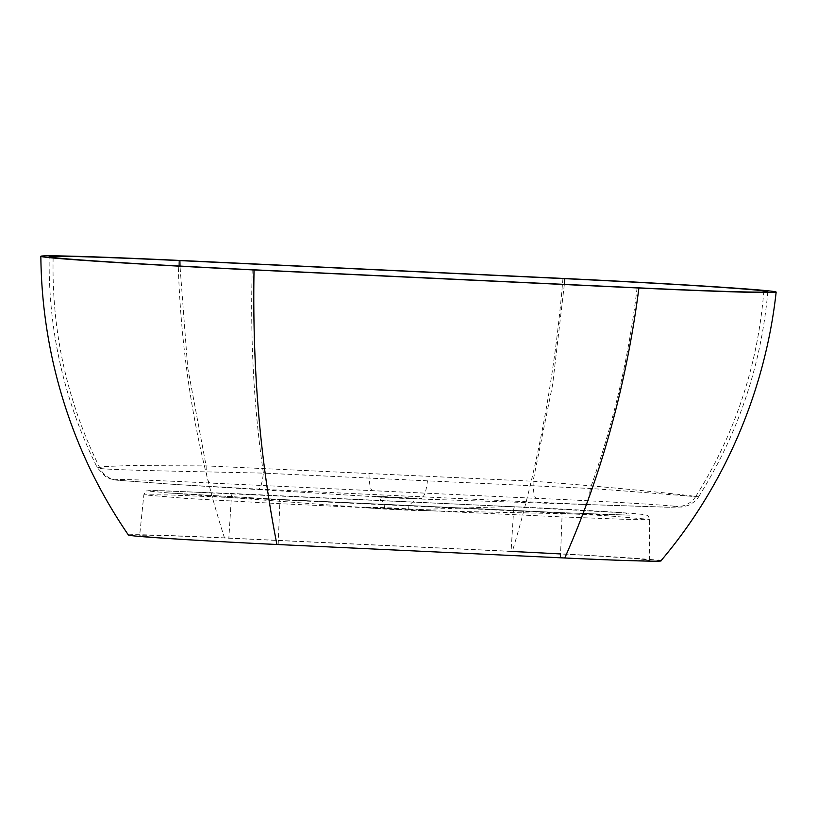 <?xml version="1.0" encoding="UTF-8"?>
<svg xmlns="http://www.w3.org/2000/svg" width="817" height="817" viewBox="0 0 817 817"><rect width="100%" height="100%" fill="white"/><g stroke="black" fill="none" stroke-linecap="round" stroke-linejoin="round"><path stroke-width="0.61" stroke-dasharray="4.08 3.06" d="M561.218 512.657L279.005 499.412L168.333 492.937L149.399 491.15L155.72 490.619L232.59 493.55L514.802 506.795L625.311 512.943L629.488 515.149L561.218 512.657A4.381 0.95 -87.5 0 1 561.259 512.647L279.046 499.412A4.381 0.95 -87.1 0 0 279.005 499.412M376.545 508.378L426.964 510.717L416.66 509.604C389.209 506.948 346.827 506.816 373.103 508.205L376.545 508.378M399.431 505.12L384.776 504.181L399.431 505.12M258.478 489.148L584.604 504.446L670.471 507.265L677.068 506.499C663.384 504.804 594.745 500.79 536.269 498.35L210.153 483.051C151.921 480.018 104.382 478.588 117.73 480.263L174.552 484.41L258.478 489.148A21.926 4.238 -86.9 0 0 263.38 473.125C194.589 471.532 115.514 470.296 100.134 468.498L97.366 467.814L105.332 466.497L128.565 465.608L206.129 465.904L533.062 481.244C601.68 486.125 680.398 494.305 695.767 496.44L698.555 496.838C697.289 499.657 693.837 502.516 688.22 505.437L681.664 507.03L667.571 507.234L419.131 498.983L421.654 498.554L373.563 496.103L419.131 498.983M420.101 509.89A4.381 3.288 94.8 0 0 419.417 509.992C447.001 511.851 398.43 510.084 373.777 508.348C346.194 506.489 394.774 508.256 419.417 509.992L426.964 510.717M399.207 509.502L384.552 508.562L399.207 509.502M373.777 508.348L365.985 507.663L373.103 508.205A4.381 3.288 -86.8 0 1 373.777 508.348M660.851 560.891L658.063 560.288C645.267 558.573 575.444 554.314 512.341 551.373L224.481 537.872C161.133 534.869 115.748 533.726 131.2 535.574M763.864 290.872C757.91 365.179 735.208 433.704 695.767 496.44C711.873 498.278 658.635 493.305 590.303 488.474L263.38 473.125C253.893 407.693 250.176 339.903 252.228 269.733M210.153 483.051A21.926 5.3 93 0 1 206.129 465.904L187.685 367.609L180.006 266.219M564.353 284.377L552.609 384.797L533.062 481.244A21.926 4.238 -87.6 0 0 536.269 498.35M637.097 287.788C628.835 357.662 613.23 424.564 590.303 488.474A21.926 5.29 92.3 0 1 584.604 504.446M514.802 506.795A4.381 0.95 -87.5 0 0 514.73 506.775A4.381 0.95 -87.5 0 0 513.597 510.809L231.364 497.563L168.476 494.918L143.853 494.806L185.622 498.401L279.792 503.68L562.025 516.926L624.985 519.326L649.546 519.367L607.705 515.803L513.597 510.809L511.074 551.434L228.842 538.199A114.012 1.91 2.9 0 0 139.646 535.543A114.012 1.91 2.9 0 0 278.188 544.428L560.431 557.664A114.012 1.91 2.9 0 0 649.617 560.319A114.012 1.91 2.9 0 0 560.574 553.946M509.205 506.54L416.66 509.604M401.484 498.104L392.885 497.022L401.484 498.104M393.069 497.43L378.281 497.002L385.461 497.604L416.047 498.911L393.069 497.43M562.964 278.434C554.906 375.442 538.035 466.425 512.341 551.373M178.096 260.368C180.761 357.887 196.223 450.392 224.481 537.872M53.136 257.518C51.553 332.039 67.219 402.362 100.134 468.498A21.926 21.405 -82.8 0 0 116.433 480.141L109.948 478.752L105.556 476.689L97.366 467.814C64.298 401.433 48.234 331.069 49.173 256.712M369.008 473.962A21.926 4.769 -87.3 0 0 372.562 490.731M117.73 480.263A21.926 21.405 -82.8 0 1 116.433 480.141L174.552 484.41L379.149 497.022M695.767 496.44A21.926 21.405 -82.8 0 1 677.068 506.499M422.185 497.002A21.926 4.769 -87.3 0 0 427.383 481.336M560.431 557.664L562.025 516.926A4.381 0.95 -87.5 0 0 561.259 512.647L629.488 515.149L425.014 510.686M278.188 544.428L279.792 503.68A4.381 0.95 -87.1 0 0 279.046 499.412L168.333 492.937L368.549 507.908M232.59 493.55A4.381 0.96 -87.1 0 0 232.518 493.539A4.381 0.96 -87.1 0 0 231.364 497.563L228.842 538.199M408.643 509.777L408.868 505.396L416.68 498.605L377.679 496.624L384.776 504.181L384.552 508.562M767.827 291.679C761.24 365.608 738.149 433.99 698.555 496.838M649.617 560.319L649.546 519.367C648.065 514.659 648.167 515.619 642.999 514.485C631.306 512.943 570.307 509.195 514.73 506.775L163.114 490.731C146.172 490.425 148.234 490.782 147.091 490.976C146.151 490.588 145.069 491.865 143.853 494.806L139.646 535.543"/><path stroke-width="1.23" d="M40.85 256.293A175.441 2.941 2.9 0 0 45.017 257.141A175.441 2.941 2.9 0 0 254.036 269.957L638.904 288.013A175.441 2.941 2.9 0 0 776.15 292.098A175.441 2.941 2.9 0 0 771.983 291.25A175.441 2.941 2.9 0 0 562.964 278.434L178.096 260.368A175.441 2.941 2.9 0 0 40.85 256.293C41.197 291.751 45.221 326.81 52.921 361.471C67.106 424.452 92.27 482.306 128.412 535.023L131.2 535.574C143.996 537.29 213.819 541.548 276.922 544.49L564.782 557.991C628.14 560.983 673.525 562.137 658.063 560.288M564.772 278.658L179.903 260.603A167.107 2.798 2.9 0 0 49.173 256.712A167.107 2.798 2.9 0 0 53.136 257.518A167.107 2.798 2.9 0 0 252.228 269.733L637.097 287.788A167.107 2.798 2.9 0 0 767.827 291.679A167.107 2.798 2.9 0 0 763.864 290.872A167.107 2.798 2.9 0 0 564.772 278.658L564.353 284.377M560.574 553.946A114.012 1.91 2.9 0 0 511.074 551.434M254.036 269.957C252.269 366.915 259.898 458.429 276.922 544.49M638.904 288.013C626.414 384.47 601.71 474.463 564.782 557.991M179.903 260.603L180.006 266.219M660.851 560.891C723.423 487.3 765.161 392.17 776.15 292.098"/></g></svg>
